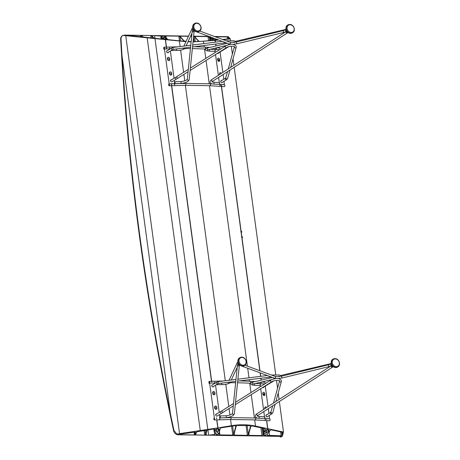 <?xml version="1.0" encoding="UTF-8"?>
<svg xmlns="http://www.w3.org/2000/svg" width="460" height="460" viewBox="0 0 460 460"><rect width="100%" height="100%" fill="white"/><g stroke="black" fill="none" stroke-linecap="round" stroke-linejoin="round"><path stroke-width="0.69" d="M263.798 434.711C263.741 435.775 264.126 436.005 264.937 435.407L265.84 434.987L265.719 436.051L215.895 435.275L216.349 434.223L217.016 434.666C217.798 435.217 218.31 434.786 218.546 433.366L216.74 431.842L216.97 431.302L218.828 431.21L219.408 429.077L218.155 429.703L218.442 428.628L217.73 428.841L217.965 427.886L231.386 425.713C239.838 424.327 247.877 424.448 255.513 426.086L267.645 428.657L267.369 429.605L266.777 429.375L266.484 430.451L265.581 429.795L265 431.923L266.794 432.072L266.731 432.618L264.12 434.073L263.752 435.246M193.045 41.9L215.153 40.4L213.618 39.422L212.842 39.75L211.824 38.611L213.595 38.577L213.417 38.283L210.496 37.456L209.881 36.8M266.558 420.618L267.685 428.777M215.395 42.176L214.831 39.859L215.504 39.939L215.257 39.37L216.505 39.842M266.547 430.221L266.846 432.193M213.727 39.548L213.618 38.514M265.799 434.694L265.943 435.229M188.537 36.093L161.868 35.679L162.535 36.248L163.116 36.029C163.789 35.753 164.392 35.995 164.921 36.748L163.427 37.513L165.514 37.829L166.669 39.031L165.284 38.675L165.795 39.249L165.036 39.117L165.295 39.612L122.866 35.397C121.595 36.179 120.98 37.404 121.02 39.065L121.98 55.493C129.386 174.829 145.538 294.308 170.436 413.914L173.932 430.376L176.772 434.056L217.793 427.909L217.66 428.743L216.993 428.72L216.66 429.674L215.751 429.019L215.177 431.152L216.804 431.296L216.746 431.997L218.454 433.573L218.425 434.067L217.517 434.982L216.436 433.929L215.803 435.39L265.719 436.051M218.322 429.818L218.028 428.795M165.427 38.617L165.347 39.152L165.261 38.629M176.772 434.056L178.445 434.7L215.895 435.275L178.267 434.809A4.744 3.962 -121.9 0 1 173.57 430.6A2343.113 1957.156 -121.9 0 1 120.664 39.29A4.744 3.962 -121.9 0 1 122.343 35.719L124.413 35.098L161.868 35.679L162.69 36.403L163.559 35.874L164.651 36.374L164.789 36.639L163.403 37.432L163.605 37.8L162 37.841L163.018 38.979L163.789 38.651L165.473 39.629L185.961 41.653M188.002 41.762L191.136 41.871M212.192 40.388L212.319 39.899L210.582 37.95L208.023 36.616L195.12 36.42L194.908 36.915L198.536 40.963L199.709 41.48L212.192 40.388L212.319 39.899L212.376 40.331M264.667 428.536L264.994 429.485L264.011 433.124L263.051 434.821L261.964 435.562L249.061 435.361L248.653 434.407L250.706 426.822L251.683 425.891L264.667 428.536M265.035 429.007L264.885 428.657M195.241 37.283L195.12 36.42L194.908 36.915M248.613 434.884L248.653 434.407M193.068 41.647L198.128 41.555L198.294 41.061L194.58 36.909L193.459 36.392M248.319 434.401L247.399 435.338L234.445 435.137L234.036 434.177L236.141 426.403L237.015 425.466L250.062 425.672L250.424 426.627L248.319 434.401L247.1 425.385M191.699 36.363L190.509 36.346M188.433 36.317L180.504 36.19L180.297 36.685L184.011 40.842L186.07 41.417M180.625 37.053L180.504 36.19L180.297 36.685M233.996 434.654L234.036 434.177M188.111 41.526L191.164 41.624M198.128 41.555L198.294 41.061L198.352 41.498M250.464 426.15L250.315 425.799M165.945 35.966L165.422 36.357L165.738 37.26L167.474 39.203L168.504 39.715L183.316 41.227L183.586 40.733L179.964 36.685L178.848 36.167L165.945 35.966L166.186 37.76M219.88 434.913L219.207 434.142L219.167 432.429L220.15 428.789L220.984 427.863L235.29 425.632L235.756 426.587L233.703 434.177L232.783 435.108L219.88 434.913L219.42 431.491M183.316 41.227L183.586 40.733L183.649 41.17M235.796 426.115L235.646 425.764M190.612 36.121L191.722 36.139M193.631 36.173L208.811 36.403M161.782 38.882L161.696 38.232L161.247 38.968L154.692 38.278L153.663 37.766L152.105 36.029L152.317 35.529L160.873 36.075L162.058 36.679L161.805 37.277L160.879 37.323L161.903 38.611M215.694 433.372L214.739 434.481L208.633 435.166L206.344 435.131L205.936 434.171L206.822 430.911L207.65 429.979L213.975 428.961L214.774 429.674L214.308 432.21L215.205 432.222L215.694 433.372L215.74 432.803M196.414 433.004L196.604 431.854L205.902 430.272L206.402 431.221L205.603 434.165L204.683 435.103L195.799 434.964L195.494 434.246L196.414 433.004L196.604 431.854M143.227 37.03L141.611 35.742L141.772 35.368L150.656 35.506L151.771 36.024L153.18 37.593L152.875 38.082L143.227 37.03L142.796 36.42M141.835 36.783L125.827 35.368L140.444 35.345L141.341 35.799L141.249 36.15L142.376 36.415L141.898 36.823M195.35 432.187L195.224 432.509L196 432.998L194.965 433.452L195.161 434.24L194.471 434.947L179.642 434.717L179.756 434.246L195.287 432.066M218.46 433.602L218.425 434.067M153.237 38.03L153.18 37.593L152.875 38.082M141.611 35.742L141.772 35.368L141.841 35.88M152.105 36.029L152.317 35.529L152.433 36.392M162.058 36.679L161.805 37.277M160.908 37.26L161.103 38.95M141.145 36.07L141.341 36.834M142.376 36.415L141.945 36.57M141.645 36.236L141.778 36.88M165.341 39.566L166.307 47.115M163.628 37.737L163.708 38.594M205.603 434.165L205.097 430.405M195.667 433.987L195.799 434.964L195.494 434.246M206.442 430.744L206.293 430.393M205.896 434.648L205.936 434.171M213.837 428.984L214.308 432.21M179.595 434.361L179.642 434.717L179.756 434.246M195.212 432.078L195.333 433.303M195.5 432.67L196 432.998M194.793 432.147L194.896 433.625M216.602 429.784L216.855 431.417M216.706 419.882L217.856 428.03M281.681 432.135L282.049 434.872L281.129 435.81L267.277 435.286L266.932 434.171L268.03 433.061L269.071 432.958L269.554 431.169L271.015 429.824L282.181 432.245L282.503 433.193L282.543 432.716M266.886 434.734L266.932 434.171M212.865 38.226L210.444 37.323L210.306 36.581M266.196 432.705L264.109 434.286L263.839 435.235L263.781 434.786M266.65 429.83L266.955 432.089L266.576 430.106M212.853 38.168L213.75 38.548L213.917 39.761M213.636 38.514L213.768 39.594M267.973 430.554L268.168 429.513L267.53 429.634M217.494 59.564L218.218 60.018L218.132 60.984M218.218 60.018L218.31 60.697L218.218 60.018M240.701 231.207L241.425 231.662L241.339 232.628M241.425 231.662L241.511 232.34L241.425 231.662M241.437 236.658L242.161 237.113L242.075 238.079M242.161 237.113L242.253 237.791L242.161 237.113M262.683 393.772L263.402 394.226L263.315 395.192M263.402 394.226L263.494 394.904L263.402 394.226M264.644 408.302L264.983 408.457M219.46 74.094L219.799 74.25M267.484 429.577L267.806 428.685L283.486 432.032L279.364 401.528M264.885 408.106L265.403 408.29M241.678 236.457L241.816 236.44C242.627 237.026 242.702 237.567 242.035 238.061L259.975 370.777M262.919 393.576L263.057 393.553C263.867 394.139 263.942 394.686 263.275 395.174M217.735 59.363L217.873 59.346C218.684 59.932 218.759 60.473 218.092 60.967M218.672 40.054L215.159 40.302M219.702 73.893L220.236 74.1M240.942 231.012L241.08 230.989C241.891 231.581 241.966 232.122 241.299 232.611L241.816 236.44M280.042 436.373A0.949 0.46 -89.1 0 0 280.462 436.988A0.949 0.46 -89.1 0 0 280.6 436.948L282.331 436.293L265.725 436.04L265.909 434.694L264.27 435.706L263.879 434.775M265.995 434.723L265.955 435.108M266.208 432.779L266.696 432.739L266.858 432.159M266.955 432.089L268.657 431.98L268.427 430.307M213.75 38.548L214.642 38.565M215.51 38.887L215.596 39.525M269.221 429.749L268.657 431.98M216.476 39.847L215.78 38.985M269.186 429.732L268.145 430.594M215.165 39.836L215.257 39.37M214.486 36.484L228.309 36.697L230.345 38.973L230.569 40.641M231.322 46.184L232.375 54.004M233.03 58.817L233.898 65.268M234.18 67.344L275.753 374.825M276.5 380.362L277.558 388.194M278.208 393.007L279.082 399.447M230.345 38.973L223.042 39.652M282.331 436.293L283.486 432.032M229.178 38.772L228.315 37.438L227.2 36.921L215.182 36.742M282.049 434.872L282.394 432.365M228.994 38.83L222.49 39.445M218.293 39.842L216.551 39.1M281.393 436.402L265.575 436.137M281.399 436.454L280.6 436.948M239.625 357.805A4.554 3.806 58.1 0 0 239.476 357.897A4.554 3.806 58.1 0 0 238.159 362.767A4.554 3.806 58.1 0 0 242.472 366.12A4.554 3.806 58.1 0 0 244.289 365.631A4.554 3.806 58.1 0 0 244.438 365.533M243.07 365.211A4.036 3.375 -121.9 0 1 239.016 361.296A4.036 3.375 -121.9 0 1 242.023 357.483A4.036 3.375 -121.9 0 1 246.083 361.405A4.036 3.375 -121.9 0 1 243.07 365.211M208.938 382.576A0.949 0.362 88.6 0 1 209.254 381.351A0.949 0.362 88.6 0 1 209.611 382.024A0.949 0.362 88.6 0 1 209.3 383.249A0.949 0.362 88.6 0 1 208.938 382.576M214.82 382.916L214.561 381.225L223.301 380.995M261.544 382.024L264.638 382.208A0.949 0.552 93.4 0 1 265.121 382.887A0.949 0.552 93.4 0 1 264.971 383.789M260.245 383.617L260.389 382.294M231.115 418.289L230.805 419.514L255.064 419.888A0.949 0.558 93.7 0 0 255.674 418.669A0.949 0.558 93.7 0 0 255.185 417.996L230.759 417.617L231.115 418.289M213.894 419.267A0.949 0.362 88.6 0 1 214.21 418.042A0.949 0.362 88.6 0 1 214.573 418.715A0.949 0.362 88.6 0 1 214.256 419.94A0.949 0.362 88.6 0 1 213.894 419.267M214.256 419.94L219.57 419.813L219.88 418.588L219.518 417.916L230.759 417.617M264.943 418.617L269.6 418.899A0.949 0.552 93.4 0 1 270.083 419.572A0.949 0.552 93.4 0 1 269.485 420.796L264.828 420.515L265.431 419.296L264.943 418.617L255.185 417.996M266.852 414.719A1.138 0.88 63.3 0 0 265.926 415.731A1.138 0.88 63.3 0 0 267.708 416.426M262.574 387.533A1.138 0.88 63.3 0 0 263.827 387.015M266.098 410.101A1.184 0.914 63.3 0 0 266.777 409.664M266.57 407.537A1.184 0.914 63.3 0 0 264.805 407.911L264.897 408.618M264.764 393.495A1.184 0.914 63.3 0 0 262.838 393.38L262.97 394.375A1.184 0.914 63.3 0 0 264.897 394.49L264.764 393.495L263.896 393.927M264.805 383.887L259.796 383.715M269.226 415.478L269.491 418.893M269.675 418.801L264.563 418.594M265.259 386.13L268.025 406.594M268.306 408.675L268.945 413.419M264.603 417.438L263.81 411.585M263.528 409.503L260.716 388.7M260.435 386.63L260.13 384.382M260.049 383.761A0.949 0.558 93.7 0 1 260.406 384.399A0.949 0.558 93.7 0 1 260.256 385.29M215.82 414.362A1.138 1.012 -129.1 0 1 216.292 414.316M212.669 384.75A1.138 1.012 50.9 0 0 212.439 386.82A1.138 1.012 50.9 0 0 213.82 386.273M216.878 413.954A1.138 1.012 50.9 0 0 216.384 415.989A1.138 1.012 50.9 0 0 217.62 415.725M214.849 392.633A1.184 1.052 50.9 0 0 212.652 392.685L212.79 393.685A1.184 1.052 50.9 0 0 214.987 393.633L214.849 392.633L214.308 393.076M214.751 408.216A1.184 1.052 50.9 0 0 216.947 408.164L216.815 407.163A1.184 1.052 50.9 0 0 214.619 407.215L214.751 408.216M213.371 386.549A1.138 1.012 -129.1 0 1 213.244 386.877M219.529 414.541L219.851 417.904M234.37 413.465A0.949 0.874 -174.1 0 1 234.37 413.666C233.852 415.754 231.052 417.088 225.975 417.663L219.523 417.916M214.348 417.944L209.633 383.042L209.087 383.479M209.633 383.042L215.28 383.122M215.562 385.187L219.248 412.476M219.96 417.818A0.949 0.351 -91.5 0 0 220.236 416.599A0.949 0.351 -91.5 0 0 219.88 415.926L225.923 415.765A0.949 0.351 -91.5 0 1 226.257 416.329A0.949 0.351 -91.5 0 1 226.28 416.438A0.949 0.351 -91.5 0 1 225.975 417.663M212.411 386.803L212.411 386.803A0.949 0.793 58.1 0 0 213.049 386.751L217.867 383.749A0.949 0.793 58.1 0 1 216.579 382.496A0.949 0.793 58.1 0 1 216.861 382.139L212.048 385.135A0.949 0.793 58.1 0 0 211.749 385.526M273.924 380.857L263.017 387.521A0.949 0.793 -121.9 0 1 262.729 387.619M266.984 416.875L271.802 413.879L272.809 412.683L275.126 404.265M215.688 415.023A0.949 0.793 -121.9 0 1 216.016 414.489L216.005 414.316M332.885 359.248A4.554 3.806 58.1 0 0 332.729 359.341A4.554 3.806 58.1 0 0 331.418 364.211A4.554 3.806 58.1 0 0 335.731 367.569A4.554 3.806 58.1 0 0 337.548 367.074A4.554 3.806 58.1 0 0 337.692 366.976M335.282 358.926A4.036 3.375 -121.9 0 1 339.336 362.848A4.036 3.375 -121.9 0 1 336.329 366.66A4.036 3.375 -121.9 0 1 332.269 362.739A4.036 3.375 -121.9 0 1 335.282 358.926M215.263 382.967A0.949 0.351 88.5 0 1 215.412 382.869A0.949 0.351 88.5 0 1 215.562 382.95M264.724 418.347A0.949 0.558 -86.3 0 0 264.874 417.456A0.949 0.558 -86.3 0 0 264.517 416.817M194.442 23.627A4.554 3.806 58.1 0 0 194.292 23.713A4.554 3.806 58.1 0 0 192.981 28.589A4.554 3.806 58.1 0 0 197.288 31.941A4.554 3.806 58.1 0 0 199.105 31.453A4.554 3.806 58.1 0 0 199.255 31.355M197.886 31.033A4.036 3.375 -121.9 0 1 193.833 27.111A4.036 3.375 -121.9 0 1 196.84 23.305A4.036 3.375 -121.9 0 1 200.899 27.221A4.036 3.375 -121.9 0 1 197.886 31.033M163.754 48.392A0.949 0.362 88.6 0 1 164.07 47.167A0.949 0.362 88.6 0 1 164.433 47.846A0.949 0.362 88.6 0 1 164.117 49.065A0.949 0.362 88.6 0 1 163.754 48.392M169.636 48.737L169.378 47.046L178.118 46.811M216.367 47.84L219.454 48.03A0.949 0.552 93.4 0 1 219.937 48.703A0.949 0.552 93.4 0 1 219.788 49.605M215.061 49.433L215.205 48.116M185.932 84.111L185.627 85.336L209.881 85.709A0.949 0.558 93.7 0 0 210.49 84.49A0.949 0.558 93.7 0 0 210.001 83.818L185.575 83.438L185.932 84.111M168.716 85.083A0.949 0.362 88.6 0 1 169.027 83.858A0.949 0.362 88.6 0 1 169.389 84.537A0.949 0.362 88.6 0 1 169.073 85.755A0.949 0.362 88.6 0 1 168.716 85.083M169.073 85.755L174.386 85.635L174.696 84.41L174.34 83.731L185.575 83.438M219.759 84.439L224.417 84.721A0.949 0.552 93.4 0 1 224.9 85.393A0.949 0.552 93.4 0 1 224.302 86.612L219.644 86.33L220.248 85.111L219.759 84.439L210.001 83.818M221.668 80.54A1.138 0.88 63.3 0 0 220.742 81.552A1.138 0.88 63.3 0 0 222.525 82.242M217.39 53.354A1.138 0.88 63.3 0 0 218.644 52.837M220.915 75.923A1.184 0.914 63.3 0 0 221.593 75.48M221.386 73.353A1.184 0.914 63.3 0 0 219.621 73.726L219.713 74.439M219.581 59.311A1.184 0.914 63.3 0 0 217.655 59.196L217.787 60.197A1.184 0.914 63.3 0 0 219.713 60.312L219.581 59.311L218.713 59.748M219.621 49.709L214.613 49.536M224.043 81.299L224.308 84.709M224.492 84.617L219.38 84.416M220.075 51.945L222.841 72.415M223.123 74.497L223.761 79.235M219.42 83.26L218.626 77.401M218.345 75.325L215.533 54.516M215.251 52.451L214.946 50.203M214.866 49.582A0.949 0.558 93.7 0 1 215.222 50.221A0.949 0.558 93.7 0 1 215.073 51.106M170.637 80.178A1.138 1.012 -129.1 0 1 171.108 80.138M167.486 50.571A1.138 1.012 50.9 0 0 167.256 52.636A1.138 1.012 50.9 0 0 168.636 52.089M171.695 79.77A1.138 1.012 50.9 0 0 171.201 81.805A1.138 1.012 50.9 0 0 172.437 81.546M169.665 58.454A1.184 1.052 50.9 0 0 167.469 58.506L167.607 59.507A1.184 1.052 50.9 0 0 169.803 59.455L169.665 58.454L169.125 58.891M169.573 74.037A1.184 1.052 50.9 0 0 171.764 73.985L171.632 72.985A1.184 1.052 50.9 0 0 169.435 73.036L169.573 74.037M168.188 52.371A1.138 1.012 -129.1 0 1 168.061 52.693M174.346 80.356L174.668 83.726M174.788 83.628L169.044 83.858M169.165 83.76L164.45 48.858L163.909 49.3M164.45 48.858L170.096 48.944M170.378 51.008L174.07 78.292M175.053 82.42A0.949 0.351 -91.5 0 0 174.696 81.748L180.74 81.587A0.949 0.351 -91.5 0 1 181.079 82.145A0.949 0.351 -91.5 0 1 181.096 82.259A0.949 0.351 -91.5 0 1 180.791 83.484L174.771 83.639A0.949 0.351 -91.5 0 0 175.053 82.42M167.227 52.624L167.227 52.624A0.949 0.793 58.1 0 0 167.865 52.566L172.684 49.571A0.949 0.793 58.1 0 1 171.396 48.317A0.949 0.793 58.1 0 1 171.678 47.961L166.865 50.956A0.949 0.793 58.1 0 0 166.566 51.347M228.741 46.678L217.833 53.343A0.949 0.793 -121.9 0 1 217.545 53.44M221.8 82.696A0.949 0.793 58.1 0 0 221.8 82.691L226.619 79.695L227.625 78.505L229.942 70.087M170.505 80.839A0.949 0.793 -121.9 0 1 170.833 80.31L170.855 80.293M287.701 25.07A4.554 3.806 58.1 0 0 287.552 25.156A4.554 3.806 58.1 0 0 286.235 30.032A4.554 3.806 58.1 0 0 290.547 33.384A4.554 3.806 58.1 0 0 292.364 32.896A4.554 3.806 58.1 0 0 292.508 32.798M290.099 24.748A4.036 3.375 -121.9 0 1 294.153 28.669A4.036 3.375 -121.9 0 1 291.145 32.476A4.036 3.375 -121.9 0 1 287.086 28.56A4.036 3.375 -121.9 0 1 290.099 24.748M170.079 48.783A0.949 0.351 88.5 0 1 170.229 48.685A0.949 0.351 88.5 0 1 170.378 48.771M219.541 84.168A0.949 0.558 -86.3 0 0 219.69 83.277A0.949 0.558 -86.3 0 0 219.334 82.639M215.648 44.056L215.912 46M216.246 48.478L216.384 49.513M217.649 58.874L217.873 60.524M221.208 85.169L259.814 370.714M260.101 372.847L260.578 376.355M260.832 378.235L261.09 380.178M261.349 382.07L261.43 382.662M262.832 393.058L263.057 394.703M264.799 407.589L264.937 408.595M266.288 418.594L266.392 419.353M203.51 41.469L203.803 43.614M204.056 45.5L204.269 47.075M204.527 48.996L205.798 58.386M206.08 60.45L209.231 83.766M209.49 85.686L247.405 366.125M247.693 368.253L248.986 377.798M249.239 379.678L249.452 381.259M249.711 383.174L250.982 392.57M251.263 394.634L254.414 417.95M254.673 419.865L255.513 426.086M215.177 40.388L215.418 42.17L215.188 40.365M215.671 44.051L215.935 45.994L215.683 44.051M217.666 58.788L217.908 60.611M221.404 86.44L259.837 370.725L221.415 86.44M260.613 376.349L260.142 372.864L260.601 376.349M260.854 378.235L261.119 380.173M262.85 392.972L263.091 394.789M264.81 407.502L264.96 408.578L264.822 407.468M267.691 428.714L266.599 420.618L267.674 428.674M266.57 430.134L266.834 432.089M265.868 434.694L265.914 435.022M216.453 433.929L216.493 434.228M216.953 434.217L217.016 434.666M163.766 37.806L163.898 38.772M216.723 429.45L216.97 431.302M165.514 37.829L165.629 38.709M218.488 429.651L218.713 431.325M165.652 37.898L165.772 38.772M218.603 429.531L218.828 431.21M165.473 39.629L166.486 47.11M166.577 47.794L166.715 48.806M167.888 57.506L168.291 60.478M169.855 72.036L170.257 75.009M171.534 84.485L211.761 381.972M213.072 391.69L213.474 394.657M215.038 406.22L215.441 409.187M216.614 417.887L216.717 418.663M216.884 419.876L217.965 427.886M179.383 41.095L180.124 46.563M180.596 50.065L183.603 72.318M183.885 74.382L184.759 80.851M185.018 82.765L185.11 83.45M185.368 85.341L225.308 380.742M225.779 384.244L228.787 406.496M229.068 408.566L229.942 415.029M230.201 416.944L230.293 417.628M230.552 419.52L231.386 425.713M210.582 37.95L210.927 40.503M263.35 428.26L264.011 433.124M210.145 37.599L210.548 40.537M262.959 428.174L263.712 433.786M209.265 37.036L209.754 40.612M262.131 428.001L263.051 434.821M208.023 36.616L208.581 40.721M260.906 427.742L261.964 435.562M248.837 433.717L249.061 435.361M193.545 37.007L194.172 41.647M246.048 425.322L247.399 435.338M194.58 36.909L195.218 41.636M234.226 433.492L234.445 435.137M179.964 36.685L180.544 40.98M232.599 425.977L233.703 434.177M178.848 36.167L179.48 40.871M231.57 426.138L232.783 435.108M214.739 434.481L214.435 432.21M161.034 37.26L160.873 36.075M204.683 435.103L204.073 430.577M150.978 37.881L150.656 35.506M179.567 433.803L125.729 35.598M170.436 413.914L121.98 55.493M217.844 427.926L216.752 419.882M214.958 406.502L215.309 409.112L214.946 406.502M213.331 394.571L212.98 391.972L213.348 394.582M211.537 381.294L171.568 85.698L211.548 381.294M170.114 74.922L169.763 72.318L170.125 74.928M168.147 60.386L167.796 57.787M166.353 47.115L165.341 39.606M216.545 418.669L216.441 417.893M215.245 409.066L214.877 406.353M213.279 394.53L212.917 391.822M211.583 381.978L171.361 84.485M170.062 74.882L169.694 72.174M168.101 60.352L167.733 57.638M166.537 48.812L166.399 47.794M207.816 429.496L154.957 38.536M200.284 430.773L147.137 37.685M216.844 431.313L216.631 429.743M163.748 38.617L163.633 37.795M194.471 434.947L194.108 432.256M140.633 36.76L140.444 35.345M194.89 433.602L194.701 432.159L194.896 433.613M195.236 433.274L195.074 432.101M141.64 36.863L141.553 36.248M152.041 37.996L151.771 36.024M206.344 435.131L206.12 433.487M208.633 435.166L207.926 429.933M154.98 38.312L154.606 35.569M214.716 430.387L214.55 429.151M120.664 39.29L121.02 39.065M173.57 430.6L173.932 430.376M267.076 433.809L267.277 435.286M218.247 60.093L218.322 60.628M241.454 231.736L241.523 232.277M242.19 237.187L242.265 237.722M263.43 394.3L263.505 394.841M264.908 407.232L265.023 408.083M266.719 420.63L267.806 428.685M260.268 372.91L260.728 376.337M260.981 378.218L261.245 380.144M261.498 382.036L261.585 382.668M262.942 392.702L263.057 393.553M215.309 40.371L215.55 42.153M215.803 44.033L216.062 45.96M216.407 48.49L216.545 49.525M217.758 58.518L217.873 59.346M219.725 73.048L219.84 73.876M221.363 85.18L241.08 230.989M215.366 38.83L215.452 39.462M268.306 430.428L268.536 432.118M217.856 59.731L218 60.777M241.063 231.374L241.23 232.622M241.799 236.825L241.966 238.073L241.782 236.814M263.154 394.91L263.022 393.927L263.177 394.95M227.2 36.921L227.476 38.973M280.6 431.9L281.129 435.81M228.315 37.438L228.511 38.876M269.094 432.871L269.468 435.631M239.476 357.897L241.713 357.178C245.732 357.023 248.084 363.498 244.588 365.447A4.554 3.806 -121.9 0 1 242.771 365.936A4.554 3.806 -121.9 0 1 238.458 362.584A4.554 3.806 -121.9 0 1 239.775 357.707A4.554 3.806 -121.9 0 1 241.592 357.219M255.047 381.616L250.228 381.305A0.949 0.558 93.7 0 1 250.711 381.984A0.949 0.558 93.7 0 1 250.108 383.203L237.544 382.737M264.897 394.49L264.034 394.927M271.964 379.552L253.42 383.95A0.949 0.701 -103.3 0 1 252.977 382.105C251.488 382.421 250.78 382.973 250.855 383.755C250.522 384.52 251.591 385.02 254.075 385.256L259.796 385.618M254.581 383.674A0.949 0.558 93.7 0 1 254.685 384.037A0.949 0.558 93.7 0 1 254.696 384.157A0.949 0.558 93.7 0 1 254.075 385.256M330.987 363.923A0.949 0.701 -103.3 0 1 331.234 363.59M214.987 393.633L214.44 394.076M216.947 408.164L216.407 408.606M216.815 407.163L216.275 407.606M232.49 413.672A0.949 0.874 -174.1 0 1 232.484 413.471L237.446 365.079A0.949 0.874 -174.1 0 1 237.446 365.062A0.949 0.874 -174.1 0 0 238.401 366.056A0.949 0.874 -174.1 0 0 239.332 365.297A0.949 0.874 -174.1 0 1 239.332 365.297L234.37 413.666A0.949 0.874 -174.1 0 1 232.49 413.672M239.332 365.274L239.551 365.108A0.949 0.793 -121.9 0 1 238.504 363.521M216.861 382.139L218.586 381.581A0.949 0.627 82.9 0 0 218.138 382.001A0.949 0.627 82.9 0 0 218.069 382.415A0.949 0.627 82.9 0 0 218.822 383.462L235.779 381.351M267.835 384.525A0.949 0.793 -121.9 0 1 267.248 384.594M268.525 384.1A0.949 0.931 -121 0 1 267.864 384.209M269.79 376.435A0.949 0.627 82.9 0 0 270.474 377.039L271.199 376.959M332.131 365.459L329.147 366.58A0.949 0.339 76.4 0 1 328.543 365.476A0.949 0.339 76.4 0 1 328.699 364.734L281.836 376.107L277.138 376.648L275.126 376.389A0.949 0.822 110.3 0 1 274.47 378.166L241.667 366.022M281.836 376.107A0.949 0.339 76.4 0 0 281.675 376.849A0.949 0.339 76.4 0 0 282.279 377.947L278.484 378.517M328.699 364.734L331.125 363.843A0.949 0.793 58.1 0 0 332.085 365.481M240.528 365.579A0.949 0.822 110.3 0 1 240.367 365.539L239.579 365.091M233.255 405.938L223.123 412.298A0.949 0.54 -122.1 0 1 222.168 411.78A0.949 0.54 -122.1 0 1 221.984 411.389A0.949 0.54 -122.1 0 1 222.117 410.688L216.016 414.316M223.123 412.298L221.835 413.103A0.949 0.793 -121.9 0 1 220.829 411.493M279.548 380.949A0.949 0.839 15.3 0 0 279.53 380.995L279.536 380.92C280.957 380.736 274.792 379.466 271.538 381.903A0.949 0.54 -122.1 0 1 270.399 380.995A0.949 0.54 -122.1 0 1 270.382 380.943A0.949 0.54 -122.1 0 1 270.526 380.299L235.543 402.258M273.487 403.069L279.53 380.995A0.949 0.839 15.3 0 0 281.359 381.495L281.382 380.472C279.203 377.832 275.586 377.775 270.526 380.299M265.983 415.265L270.796 412.263A0.949 0.793 58.1 0 0 271.423 413.977A0.949 0.793 58.1 0 0 271.802 413.879M271.055 411.941A0.949 0.839 15.3 0 0 272.849 412.568A0.949 0.839 15.3 0 0 272.866 412.505M332.729 359.341L334.972 358.627C338.985 358.466 341.337 364.941 337.847 366.89A4.554 3.806 -121.9 0 1 336.03 367.379A4.554 3.806 -121.9 0 1 331.717 364.027A4.554 3.806 -121.9 0 1 333.028 359.151A4.554 3.806 -121.9 0 1 334.851 358.662M228.252 382.289A0.949 0.937 24.8 0 0 230.058 382.691C227.947 384.077 225.095 384.715 221.501 384.606L216.269 384.744M221.749 383.099A0.949 0.351 88.5 0 1 221.806 383.381A0.949 0.351 88.5 0 1 221.823 383.496A0.949 0.351 88.5 0 1 221.501 384.606M238.303 361.681L237.245 362.664A0.949 0.937 24.8 0 0 237.952 363.986M237.981 362.164A0.949 0.793 58.1 0 0 238.303 363.118M257.295 418.128L255.789 417.375L255.283 416.49C255.277 415.282 255.829 414.374 256.945 413.758A0.949 0.638 57.1 0 0 256.743 414.477A0.949 0.638 57.1 0 0 257.979 415.351L332.425 367.218A0.949 0.638 57.1 0 1 331.395 366.798A0.949 0.638 57.1 0 1 331.194 366.35A0.949 0.638 57.1 0 1 331.188 365.93M258.802 418.226A0.949 0.558 -86.3 0 0 259.152 417.093A0.949 0.558 -86.3 0 0 259.135 416.978A0.949 0.558 -86.3 0 0 258.669 416.415L264.385 416.783M331.873 365.608A0.949 0.793 58.1 0 0 333.195 366.729L332.425 367.218M194.292 23.713L196.535 23C200.548 22.839 202.9 29.313 199.404 31.263A4.554 3.806 -121.9 0 1 197.587 31.757A4.554 3.806 -121.9 0 1 193.275 28.399A4.554 3.806 -121.9 0 1 194.591 23.529A4.554 3.806 -121.9 0 1 196.408 23.034M209.863 47.432L205.045 47.127A0.949 0.558 93.7 0 1 205.528 47.8A0.949 0.558 93.7 0 1 204.924 49.019L192.361 48.553M219.713 60.312L218.851 60.749M226.78 45.373L208.236 49.766A0.949 0.701 -103.3 0 1 207.799 47.92C206.31 48.242 205.597 48.789 205.672 49.576C205.338 50.341 206.408 50.841 208.892 51.071L214.613 51.439M209.398 49.496A0.949 0.558 93.7 0 1 209.501 49.852A0.949 0.558 93.7 0 1 209.513 49.973A0.949 0.558 93.7 0 1 208.892 51.071M285.809 29.745A0.949 0.701 -103.3 0 1 286.051 29.411M169.803 59.455L169.257 59.892M171.764 73.985L171.223 74.422M171.632 72.985L171.091 73.427M189.186 79.281A0.949 0.874 -174.1 0 1 188.284 80.264A0.949 0.874 -174.1 0 1 187.3 79.293C186.513 80.414 184.328 81.184 180.74 81.587M193.367 29.313L192.263 30.9A0.949 0.874 -174.1 0 0 193.217 31.872A0.949 0.874 -174.1 0 0 194.149 31.113L194.367 30.923A0.949 0.793 -121.9 0 1 193.321 29.342M187.3 79.293L192.263 30.9A0.949 0.874 -174.1 0 1 192.263 30.877M171.678 47.961L173.403 47.397A0.949 0.627 82.9 0 0 172.96 47.823A0.949 0.627 82.9 0 0 172.885 48.237A0.949 0.627 82.9 0 0 173.638 49.283L190.595 47.173M222.651 50.347A0.949 0.793 -121.9 0 1 222.065 50.416M223.341 49.916A0.949 0.931 -121 0 1 222.68 50.031M224.606 42.257A0.949 0.627 82.9 0 0 225.291 42.855L226.015 42.774M286.948 31.274L283.964 32.395A0.949 0.339 76.4 0 1 283.36 31.297A0.949 0.339 76.4 0 1 283.515 30.55L236.653 41.923L231.955 42.469L229.942 42.205A0.949 0.822 110.3 0 1 229.287 43.987L196.483 31.843M236.653 41.923A0.949 0.339 76.4 0 0 236.498 42.665A0.949 0.339 76.4 0 0 237.095 43.769L233.3 44.332M283.515 30.55L285.942 29.664A0.949 0.793 58.1 0 0 286.902 31.303M195.345 31.401A0.949 0.822 110.3 0 1 195.184 31.36L194.396 30.906M188.071 71.754L177.945 78.114A0.949 0.54 -122.1 0 1 176.985 77.602A0.949 0.54 -122.1 0 1 176.801 77.205A0.949 0.54 -122.1 0 1 176.933 76.504L170.833 80.31M177.945 78.114L176.651 78.924A0.949 0.793 -121.9 0 1 175.651 77.309M234.364 46.765A0.949 0.839 15.3 0 0 234.347 46.816L234.358 46.742C235.773 46.558 229.609 45.287 226.355 47.725A0.949 0.54 -122.1 0 1 225.216 46.816A0.949 0.54 -122.1 0 1 225.199 46.765A0.949 0.54 -122.1 0 1 225.342 46.115L190.359 68.08M228.304 68.885L234.347 46.816A0.949 0.839 15.3 0 0 236.175 47.317L236.198 46.287C234.019 43.654 230.402 43.596 225.342 46.115M220.8 81.081L225.613 78.085A0.949 0.793 58.1 0 0 226.239 79.798A0.949 0.793 58.1 0 0 226.619 79.695M225.871 77.763A0.949 0.839 15.3 0 0 227.665 78.384A0.949 0.839 15.3 0 0 227.683 78.326M287.552 25.156L289.788 24.443C293.802 24.288 296.154 30.757 292.663 32.706A4.554 3.806 -121.9 0 1 290.846 33.2A4.554 3.806 -121.9 0 1 286.534 29.848A4.554 3.806 -121.9 0 1 287.845 24.972A4.554 3.806 -121.9 0 1 289.668 24.483M183.068 48.11A0.949 0.937 24.8 0 0 184.88 48.507C182.764 49.898 179.912 50.537 176.318 50.427L171.085 50.565M176.565 48.921A0.949 0.351 88.5 0 1 176.623 49.203A0.949 0.351 88.5 0 1 176.64 49.318A0.949 0.351 88.5 0 1 176.318 50.427M193.119 27.496L192.061 28.48A0.949 0.937 24.8 0 0 192.769 29.802M192.797 27.979A0.949 0.793 58.1 0 0 193.119 28.934M212.112 83.95L210.605 83.197L210.105 82.305C210.093 81.104 210.645 80.195 211.761 79.58A0.949 0.638 57.1 0 0 211.56 80.293A0.949 0.638 57.1 0 0 212.796 81.173L287.241 33.039A0.949 0.638 57.1 0 1 286.212 32.62A0.949 0.638 57.1 0 1 286.011 32.171A0.949 0.638 57.1 0 1 286.005 31.751M213.618 84.048A0.949 0.558 -86.3 0 0 213.969 82.909A0.949 0.558 -86.3 0 0 213.952 82.794A0.949 0.558 -86.3 0 0 213.486 82.237L219.202 82.599M286.689 31.424A0.949 0.793 58.1 0 0 288.012 32.551L287.241 33.039M217.672 58.754L217.931 60.645M219.638 73.284L219.788 74.393M260.866 378.229L261.13 380.173M262.855 392.932L263.108 394.829M218.011 428.795L218.149 429.784M196.454 432.463L196.403 432.066M217.862 427.972L216.769 419.882M168.164 60.398L167.808 57.787M166.365 47.115L165.347 39.583M216.861 431.359L216.643 429.726M163.76 38.629L163.645 37.772M214.251 432.147L213.825 428.984M161.086 38.95L160.862 37.289M215.09 39.387L215.148 39.836M217.839 59.719L217.977 60.737M241.046 231.363L241.212 232.628M280.462 436.988L281.129 437M244.588 365.447L244.289 365.631M235.635 382.72L230.034 382.743M209.254 381.351L214.561 381.225M250.947 383.255L250.108 383.203M250.228 381.305L239.66 380.868M264.828 420.515L255.064 419.888M219.57 419.813L230.805 419.514M253.42 383.95L252.517 384.249L252.753 383.651M255.541 383.445L259.917 383.726M331.229 363.549L280.606 375.555M272.561 377.459L252.977 382.105M232.484 413.465C231.696 414.598 229.511 415.363 225.923 415.765M238.55 363.492L237.446 365.079M280.784 376.326L280.589 375.527L279.404 374.986L271.452 375.026M237.711 381.116L270.474 377.039M274.626 378.223L273.142 379.115M279.369 376.912L278.904 376.176M218.586 381.581L235.974 379.414M237.906 379.178L267.312 375.515M217.867 383.749L218.822 383.462M275.126 376.389L244.927 365.205M276.08 378.494L274.47 378.166M329.147 366.58L282.279 377.947M270.796 412.263L272.734 405.812M221.835 413.103L217.045 416.087M233.502 403.541L222.117 410.688M271.538 381.903L235.296 404.656M275.879 401.522L281.359 381.495M337.847 366.89L337.548 367.074M215.705 382.858L215.412 382.869M237.245 362.664L229.086 380.27M237.228 367.212L231.305 379.994M230.368 382.024L230.058 382.691M257.111 416.012L258.669 416.415M330.55 366.171L256.945 413.758M257.14 416.076L257.979 415.351M199.404 31.263L199.105 31.453M190.452 48.536L184.851 48.559M164.07 47.167L169.378 47.046M205.764 49.07L204.924 49.019M205.045 47.127L194.476 46.69M169.027 83.858L174.34 83.731M219.644 86.33L209.881 85.709M174.386 85.635L185.627 85.336M208.236 49.766L207.333 50.065L207.569 49.473M210.364 49.266L214.734 49.542M286.045 29.371L235.422 41.371M227.378 43.28L207.799 47.92M194.149 31.113L189.186 79.482C188.669 81.575 185.869 82.909 180.791 83.484M235.6 42.147L235.405 41.348L234.22 40.802L226.268 40.842M192.527 46.931L225.291 42.855M229.442 44.039L227.959 44.93M234.186 42.734L233.72 41.998M173.403 47.397L190.791 45.235M192.723 44.994L222.128 41.337M172.684 49.571L173.638 49.283M229.942 42.205L199.743 31.021M230.897 44.315L229.287 43.987M283.964 32.395L237.095 43.769M227.55 71.633L225.613 78.085M176.651 78.924L171.862 81.903M188.318 69.356L176.933 76.504M226.355 47.725L190.112 70.472M230.696 67.338L236.175 47.317M292.663 32.706L292.364 32.896M170.522 48.679L170.229 48.685M192.061 28.48L183.902 46.092M192.044 33.034L186.122 45.816M185.184 47.846L184.88 48.507M211.928 81.828L213.486 82.237M285.367 31.993L211.761 79.58M211.956 81.891L212.796 81.173"/></g></svg>

